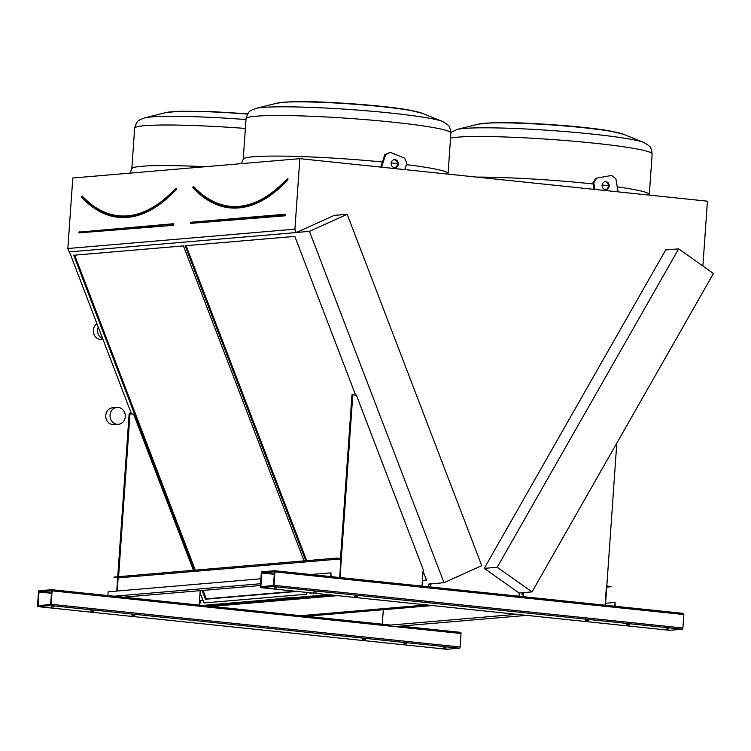 <?xml version="1.0" encoding="UTF-8"?>
<svg xmlns="http://www.w3.org/2000/svg" width="751" height="751" viewBox="0 0 751 751"><rect width="100%" height="100%" fill="white"/><g stroke="black" fill="none" stroke-linecap="round" stroke-linejoin="round"><path stroke-width="1.13" d="M299.846 158.658L72.791 178.006L67.853 248.506L294.918 229.168L299.846 158.658L707.423 201.184L702.889 266.032M274.481 570.722L261.892 571.793A1.192 0.507 -84 0 0 261.301 573.022L260.362 586.484A1.192 0.507 -84 0 0 260.747 587.629A1.192 0.507 -84 0 0 260.785 587.629L273.373 586.559A1.192 0.507 -84 0 0 273.965 585.329L274.904 571.868A1.192 0.507 -84 0 0 274.519 570.722A1.192 0.507 -84 0 0 274.481 570.722M432.369 605.541L306.361 616.271L390.586 625.057M331.961 595.064L205.962 605.794L306.342 616.271M51.669 589.704L39.08 590.774A1.192 0.507 -84 0 0 38.489 592.004L37.55 605.466A1.192 0.507 -84 0 0 37.935 606.611A1.192 0.507 -84 0 0 37.982 606.611L50.561 605.541A1.192 0.507 -84 0 0 51.152 604.302L52.101 590.84A1.192 0.507 -84 0 0 51.716 589.704A1.192 0.507 -84 0 0 51.669 589.704M193.026 186.905L192.979 187.628A265.835 112.359 -84 0 0 229.412 207.426A265.835 112.359 -84 0 0 287.37 179.583L287.37 178.832L287.774 179.977A266.239 112.528 96 0 1 193.242 188.032M229.412 207.426C216.232 205.999 204.028 199.372 192.782 187.534L193.167 187.055M355.58 395.026L294.833 236.405L185.131 245.746L305.76 560.734M186.07 245.671L306.708 560.65M422.381 580.748L426.577 580.392L423.048 571.182M422.4 580.439L426.465 580.091M678.641 248.863L497.237 567.268L532.046 591.891L713.45 273.495L678.641 248.863L665.668 249.97L484.264 568.366L519.082 592.999L519.119 596.247M347.178 214.298L309.45 231.355L444.019 582.71L481.748 565.644L347.178 214.298L334.214 215.396L296.223 232.575L294.918 229.168M430.558 587L431.046 583.809L428.915 583.996M296.223 232.575L69.158 251.914L67.853 248.506M304.061 560.875L183.422 245.896L73.72 255.237L194.359 570.216M202.122 590.483L205.464 599.223L297.067 591.422M202.967 600.49L200.048 592.868M131.491 413.867L69.458 251.895M444.019 582.71L431.046 583.809M309.45 231.355L296.485 232.463M430.736 584.353L428.614 584.531A0.695 0.629 85.1 0 1 428.99 583.949M328.666 595.055L327.99 595.111M293.801 598.021L293.115 598.078M268.285 600.19L267.609 600.256M242.77 602.368L242.094 602.424M217.255 604.536L216.579 604.593M532.046 591.891L519.082 592.999M497.237 567.268L484.264 568.366M203.061 590.399L206.3 598.847L205.464 599.223M74.659 255.162L195.298 570.14M206.3 598.847L295.462 591.253M81.615 196.396L81.568 197.109A265.835 112.359 -84 0 0 118.001 216.917A265.835 112.359 -84 0 0 175.969 189.074L175.631 188.445L176.372 189.468L176.616 188.398L175.631 188.445C156.452 208.731 137.273 217.959 118.085 216.119A265.047 112.03 -84 0 0 173.068 191.28M118.001 216.917C104.83 215.49 92.626 208.862 81.38 197.025L81.305 196.706M51.669 590.877L39.014 591.76L38.038 605.616L50.636 604.546L51.669 590.877M446.836 649.268A1.192 0.507 -84 0 0 446.873 649.277L459.499 648.207A1.192 0.507 -84 0 0 460.091 646.977L461.039 633.515A1.192 0.507 -84 0 0 460.645 632.37A1.192 0.507 -84 0 0 460.607 632.37L400.63 626.109M37.935 606.611L446.873 649.277A1.192 0.507 -84 0 0 446.911 649.277L37.982 606.611M403.935 643.757L406.77 643.823L403.935 643.757M93.546 611.051L90.711 610.985L93.546 611.051M362.677 639.458L365.512 639.523L362.677 639.458M134.804 615.36L131.96 615.294L134.804 615.36M443.39 647.878L446.225 647.944L443.39 647.878M54.091 606.939L51.256 606.874L54.091 606.939M117.738 576.749L129.134 413.782L133.575 414.083L193.401 570.3M200.207 590.643L199.193 605.09M118.592 576.674L129.989 413.717M116.743 591.065L117.663 577.838M274.481 571.905L261.827 572.788L260.85 586.644L273.439 585.573L274.481 571.905M669.648 630.286A1.192 0.507 -84 0 0 669.685 630.296L682.312 629.225A1.192 0.507 -84 0 0 682.903 627.996L683.842 614.534A1.192 0.507 -84 0 0 683.457 613.389A1.192 0.507 -84 0 0 683.419 613.389L274.566 570.732M260.747 587.629L669.685 630.296A1.192 0.507 -84 0 0 669.723 630.296L260.785 587.629M626.738 624.785L629.573 624.851L626.738 624.785M316.359 592.079L313.524 592.004L316.359 592.079M585.489 620.476L588.324 620.542L585.489 620.476M357.607 596.378L354.772 596.313L357.607 596.378M666.203 628.897L669.038 628.962L666.203 628.897M276.894 587.958L274.059 587.892L276.894 587.958M523.475 596.698L523.757 592.605M616.796 443.137L605.466 605.25L606.789 586.249L611.276 586.719L606.733 587.104M340.503 558.462L351.947 394.81L356.387 395.11L423.17 569.483L422.006 586.109M336.861 558.087L114.049 577.059L336.861 558.087L341.339 558.547L340.015 577.557L352.801 394.735M594.022 189.355L592.924 182.878L595.806 178.297L611.68 175.405L615.876 178.663L618.111 191.871M595.806 178.297L611.68 175.405M604.893 181.733A3.98 3.595 -94.9 0 1 605.569 189.609M594.895 189.449L593.778 182.803L596.651 178.222M592.924 182.878L593.778 182.803M609.239 186.013A3.98 3.595 -94.9 0 1 602.077 185.938A3.98 3.595 -94.9 0 1 605.315 181.667A3.98 3.595 -94.9 0 1 609.239 186.013M380.795 167.107L384.765 154.706L390.21 152.293L404.629 158.189L406.826 163.305L404.798 169.613M393.965 159.728A3.98 3.595 -94.9 0 1 394.641 167.604M381.592 167.191L385.62 154.64L390.21 152.293M384.765 154.706L385.62 154.64M391.14 163.258A3.98 3.595 -94.9 0 1 398.312 163.324A3.98 3.595 -94.9 0 1 395.064 167.595A3.98 3.595 -94.9 0 1 391.14 163.258M107.881 595.562L108.144 591.797L260.897 578.786M260.55 583.734L114.105 596.21M330.684 576.58L330.947 572.825L310.961 574.524M260.428 585.517L123.436 597.186M114.021 577.453L118.151 577.885L117.231 591.028M336.833 558.481L340.954 558.913L118.151 577.885M340.954 558.913L339.659 577.519M331.05 576.618L330.947 572.825M614.787 606.226L615.05 602.462L605.606 603.269M611.276 586.719L606.461 585.818L605.109 605.212M383.31 609.718L382.297 624.194M516.613 614.327L385.329 625.508M526.648 615.379L395.373 626.559M615.153 606.264L615.05 602.462M418.316 606.339L416.993 606.226L418.316 606.339M377.077 609.859L375.753 609.737L377.077 609.859M330.299 613.839L328.976 613.727L330.299 613.839M400.461 607.859L399.138 607.747L400.461 607.859M353.683 611.849L352.36 611.736L353.683 611.849M306.915 615.829L305.591 615.717L306.915 615.829M432.097 605.513L306.089 616.242M519.523 592.961L519.298 593.656M521.898 593.975L522.274 593.252L522.123 594.642L521.898 593.975M522.264 594.576L522.396 593.346M523.372 592.633L523.212 596.669M523.447 593.299L522.94 596.641M523.175 593.271L523.118 592.652M110.622 419.039A8.458 7.641 85.1 0 0 118.376 424.287A8.458 7.641 85.1 0 0 125.267 415.219A8.458 7.641 85.1 0 0 116.94 407.436A8.458 7.641 85.1 0 0 110.622 419.039M116.94 407.436L112.688 407.802A8.458 7.641 85.1 0 0 106.37 419.405A8.458 7.641 85.1 0 0 114.124 424.653L118.376 424.287M98.259 327.098A8.458 7.641 85.1 0 0 98.193 333.895A8.458 7.641 85.1 0 0 102.671 338.626M96.992 323.784A8.458 7.641 85.1 0 0 93.941 334.251A8.458 7.641 85.1 0 0 101.695 339.499L102.962 339.386M428.455 586.784L428.614 584.531M234.021 603.795L235.345 603.907L234.021 603.795M280.799 599.814L282.123 599.927L280.799 599.814M210.637 605.785L211.96 605.897L210.637 605.785M257.405 601.804L258.729 601.917L257.405 601.804M304.183 597.815L305.507 597.937L304.183 597.815M322.038 596.294L323.362 596.407L322.038 596.294M328.459 595.111L329.257 595.412L328.562 594.708M293.594 598.087L294.392 598.378L293.444 597.233L268.182 599.852L268.877 600.556L267.563 599.908L242.676 602.03L243.362 602.724L242.057 602.077L217.161 604.198L217.846 604.902L216.541 604.255L202.573 605.437M217.058 604.602L216.541 604.255L217.161 604.198M242.573 602.433L242.057 602.077L242.676 602.03M268.079 600.256L267.563 599.908L268.182 599.852M307.272 592.483L306.492 594.229L204.084 602.95L203.164 600.471L200.188 600.725L199.456 605.118M203.746 602.49L203.737 600.969M316.115 593.412L315.26 593.318M310.116 592.783L310.191 593.562M309.853 592.755L310.05 593.628L310.426 592.811M200.789 601.664L200.658 602.893M200.883 602.236L200.658 601.57L200.517 602.959L200.883 602.236M311.693 592.943L311.918 593.468L312.256 593.008M422.269 586.137L422.297 581.875M327.98 594.642L293.697 597.683M422.447 581.847L422.503 582.776M422.541 586.165L422.775 582.804M51.753 589.704L205.943 605.794M284.789 215.368L284.779 214.579L285.117 215.8L190.557 223.394L284.789 215.368M190.529 223.394L190.679 222.606M285.117 215.8L285.23 214.223L190.557 222.606L284.723 214.589M190.998 222.249L285.23 214.223M286.966 179.189L287.492 179.048M287.774 179.977L288.018 178.907L287.042 178.954C267.863 199.24 248.675 208.468 229.496 206.638A265.047 112.03 -84 0 0 284.469 181.789M193.138 186.99L193.167 186.896A265.047 112.03 -84 0 0 229.496 206.638M193.617 186.567A264.643 111.861 -84 0 0 270.266 193.908M277.354 103.094L291.238 101.723C318.142 100.69 381.517 105.102 408.253 109.881L422.09 113.213A74.358 5.426 -176 0 0 350.013 103.92A74.358 5.426 -176 0 0 277.354 103.094L255.941 108.416A95.875 7.003 4 0 1 390.116 112.988A95.875 7.003 4 0 1 442.546 121.465L447.652 124.628C448.131 126.262 449.455 123.455 450.91 133.03A102.671 7.501 -176 0 0 349.008 118.386A102.671 7.501 -176 0 0 246.056 118.705L243.221 159.278A102.671 7.501 4 0 1 382.437 161.981M391.187 162.873A102.671 7.501 4 0 1 397.476 163.558M406.404 164.619A102.671 7.501 4 0 1 448.065 173.603L448.056 174.129M476.387 177.086A102.671 7.501 4 0 1 593.102 183.948M602.105 184.953A102.671 7.501 4 0 1 608.404 185.704M617.266 186.868A102.671 7.501 4 0 1 649.315 194.603L649.296 195.119M478.594 124.084L492.478 122.723C519.382 121.681 582.757 126.102 609.493 130.871L623.33 134.204A74.358 5.426 -176 0 0 551.262 124.919A74.358 5.426 -176 0 0 478.594 124.084L457.181 129.416A95.875 7.003 4 0 1 591.356 133.978A95.875 7.003 4 0 1 643.795 142.465L648.892 145.628C649.371 147.252 650.695 144.445 652.15 154.021A102.671 7.501 -176 0 0 562.893 140.324A102.671 7.501 -176 0 0 450.553 138.081M176.372 189.468A266.239 112.528 96 0 1 81.831 197.513M158.865 203.39A264.643 111.861 -84 0 1 82.216 196.049L81.737 196.48M173.716 225.291L79.155 232.885L173.716 225.291L173.819 223.714L79.296 232.078M245.38 128.44A102.671 7.501 -176 0 0 134.654 128.196L131.819 168.768A102.671 7.501 4 0 1 205.361 166.713M247.511 114.077A74.358 5.426 -176 0 0 165.952 112.575L144.539 117.907A95.875 7.003 4 0 1 245.999 119.55M173.378 224.859L173.453 224.07L173.378 224.859M79.118 232.885L79.146 232.097L78.78 232.463L79.287 232.96L79.597 231.74M173.312 224.08L79.146 232.097L173.819 223.714M175.565 188.679L176.091 188.539M82.216 196.049L81.765 196.377A265.047 112.03 -84 0 0 118.085 216.119M52.101 590.84L461.039 633.515M50.561 605.541L459.499 648.207M51.152 604.302L460.091 646.977M39.014 591.76L51.519 593.065M38.921 591.966L51.509 593.281M37.972 605.428L39.014 605.541M274.904 571.868L683.842 614.534M273.373 586.559L682.312 629.225M273.965 585.329L682.903 627.996M261.827 572.788L274.331 574.093M261.724 572.985L274.312 574.299M260.785 586.447L261.827 586.559M300.71 615.679L426.718 604.949M337.612 595.646L211.613 606.386M332.233 595.092L329.06 595.355M328.44 595.412L294.195 598.331M293.575 598.378L268.68 600.5M268.06 600.556L243.174 602.678M242.545 602.724L217.659 604.846M217.039 604.902L206.225 605.822M243.221 159.278L241.371 163.643M255.941 108.416L251.397 110.209C250.815 111.411 248.769 109.393 246.056 118.705M457.181 129.416L450.929 132.448M623.33 134.204L643.795 142.465M422.09 113.213L442.546 121.465M450.91 133.03L448.065 173.603M652.15 154.021L649.315 194.603M247.689 113.786L211.923 111.617L179.836 111.214L165.952 112.575M144.539 117.907L139.986 119.7C139.414 120.892 137.367 118.883 134.654 128.196M131.819 168.768L129.97 173.134M51.716 589.704L390.604 625.057M400.649 626.109L460.645 632.37M274.519 570.722L683.457 613.389"/></g></svg>
